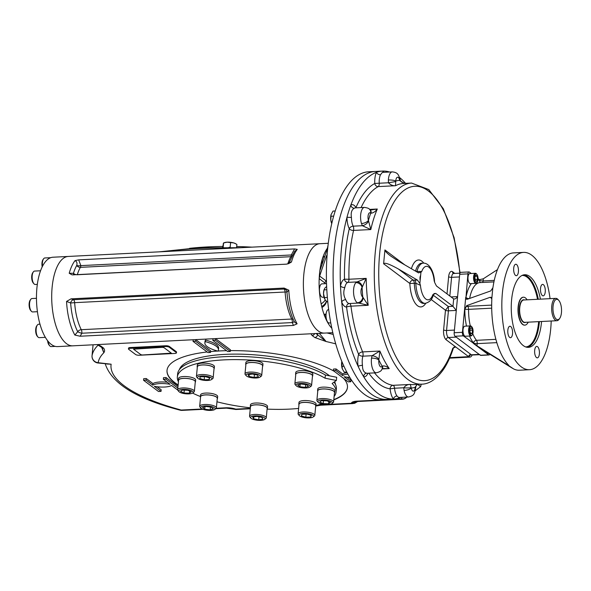<?xml version="1.0" encoding="UTF-8"?>
<svg xmlns="http://www.w3.org/2000/svg" width="591" height="591" viewBox="0 0 591 591"><rect width="100%" height="100%" fill="white"/><g stroke="black" fill="none" stroke-linecap="round" stroke-linejoin="round"><path stroke-width="0.89" d="M325.538 316.348L324.341 315.683L325.538 316.348M189.578 248.323A140.946 42.146 5.4 0 1 222.704 246.454M236.695 246.536A140.946 42.146 5.4 0 1 251.995 247.149M319.118 285.697A62.092 18.565 5.4 0 1 319.953 286.221M324.422 315.446L324.806 315.66M325.567 316.082L324.37 315.417M326.092 314.176L324.503 314.249L326.069 314.36M319.14 286.62A61.53 18.402 5.4 0 1 319.746 287.004M321.977 307.519A61.53 18.402 -174.6 0 0 326.35 301.543A61.53 18.402 -174.6 0 0 326.372 301.24M326.062 314.442L324.481 314.515L326.055 314.626M558.761 300.346L558.015 299.519A11.185 4.676 87.1 0 0 555.799 298.366A11.185 4.676 87.1 0 0 551.691 309.78A11.185 4.676 87.1 0 0 556.929 320.714A11.185 4.676 87.1 0 0 559.02 319.347L559.677 318.446A10.21 4.27 87.1 0 0 561.45 312.646A10.21 4.27 87.1 0 0 558.761 300.346A10.21 4.27 87.1 0 0 552.991 309.714A10.21 4.27 87.1 0 0 559.677 318.446M527.083 299.822A13.985 5.851 87.1 0 0 523.434 297.207A13.985 5.851 87.1 0 0 518.3 311.472A13.985 5.851 87.1 0 0 524.852 325.139A13.985 5.851 87.1 0 0 528.214 322.169M550.066 298.662A58.731 24.571 87.1 0 0 523.574 252.394L513.424 252.911A58.731 24.571 87.1 0 0 492.931 287.684L490.752 290.92L467.326 299.253L466.306 299.135L465.738 297.251L462.421 332.319A2.8 1.167 87.1 0 0 463.322 335.843L476.974 345.794L507.366 364.75L507.447 363.879M471.256 273.507L469.35 272.074A2.8 1.167 87.1 0 0 468.958 271.941L460.714 272.355A2.8 1.167 87.1 0 0 459.702 274.283L454.176 332.74A2.8 1.167 87.1 0 0 455.077 336.257L480.372 355.265A2.8 1.167 87.1 0 0 480.764 355.398L489.008 354.977A2.8 1.167 87.1 0 0 489.791 354.135M469.535 336.028A33.561 14.036 87.1 0 0 473.494 342.906L473.443 343.445L488.617 354.844A2.8 1.167 87.1 0 0 489.008 354.977M468.958 271.941A2.8 1.167 87.1 0 0 467.946 273.869L465.974 297.428A2.8 1.263 -169.4 0 0 469.069 298.632M545.242 291.902A5.733 2.401 87.1 0 0 542.597 284.404A5.733 2.401 87.1 0 0 540.492 290.247A5.733 2.401 87.1 0 0 543.181 295.855A5.733 2.401 87.1 0 0 545.242 291.902M536.51 357.577A5.733 2.401 87.1 0 0 537.315 357.858A5.733 2.401 87.1 0 0 539.384 353.898A5.733 2.401 87.1 0 0 536.739 346.4A5.733 2.401 87.1 0 0 534.619 351.29A5.733 2.401 87.1 0 0 536.51 357.577M507.839 330.206A5.733 2.401 87.1 0 0 510.484 337.697A5.733 2.401 87.1 0 0 512.552 333.745A5.733 2.401 87.1 0 0 509.907 326.247A5.733 2.401 87.1 0 0 507.839 330.206M516.571 264.524A5.733 2.401 87.1 0 0 515.766 264.251A5.733 2.401 87.1 0 0 513.66 270.094A5.733 2.401 87.1 0 0 516.349 275.702A5.733 2.401 87.1 0 0 518.41 271.742A5.733 2.401 87.1 0 0 516.571 264.524M524.719 325.139A13.985 5.851 -92.9 0 1 518.13 306.869A13.985 5.851 -92.9 0 1 523.301 297.214M541.563 321.489A36.361 15.211 -92.9 0 1 528.384 347.36A36.361 15.211 -92.9 0 1 511.355 311.819A36.361 15.211 -92.9 0 1 524.705 274.741A36.361 15.211 -92.9 0 1 529.809 276.514A36.361 15.211 -92.9 0 1 540.425 299.149M523.574 252.394A58.731 24.571 87.1 0 0 502.003 312.292A58.731 24.571 87.1 0 0 529.514 369.707A58.731 24.571 87.1 0 0 550.686 329.187A58.731 24.571 87.1 0 0 551.196 321.002M466.498 326.099A33.561 14.036 87.1 0 1 464.866 309.115A2.8 0.384 -179.3 0 0 468.582 309.352A2.8 1.167 87.1 0 0 467.658 306.33A2.8 2.401 -53.1 0 0 464.866 309.115L466.72 305.628L490.146 297.295L491.18 297.421L491.83 299.371A58.731 24.571 87.1 0 0 508.622 365.157L508.866 365.511M492.791 288.245L491.793 298.773M497.445 269.629L483.305 278.797L479.471 279.676L478.06 278.62M507.366 364.75L513.675 368.954A58.731 24.571 87.1 0 0 519.363 370.225L529.514 369.707M512.102 368.053L478.237 347.013M509.361 366.339L512.508 368.304M179.154 390.282A7.269 2.172 5.4 0 1 188.44 389.794A7.269 2.172 5.4 0 1 192.747 392.956A7.269 2.172 5.4 0 1 185.729 393.798A7.269 2.172 5.4 0 1 178.992 391.656A7.269 2.172 5.4 0 1 179.154 390.282M178.992 391.656L178.031 390.599A8.392 2.512 5.4 0 1 177.684 389.779A8.392 2.512 5.4 0 1 178.216 389.004A8.392 2.512 5.4 0 1 187.643 388.235A8.392 2.512 5.4 0 1 194.387 391.36A8.392 2.512 5.4 0 1 193.892 392.099L192.747 392.956M184.281 390.126L184.008 393.008L180.536 391.434L182.464 390.06L187.857 390.252L191.329 391.826L189.401 393.2L184.008 393.008M189.608 391.043L189.401 393.2M177.684 389.779L178.585 380.212A8.392 2.512 5.4 0 1 179.117 379.444A8.392 2.512 5.4 0 1 188.551 378.668A8.392 2.512 5.4 0 1 195.289 381.793L194.387 391.36M255.268 419.928A7.269 2.172 5.4 0 1 250.88 418.132A7.269 2.172 5.4 0 1 258.023 415.938A7.269 2.172 5.4 0 1 264.628 419.433A7.269 2.172 5.4 0 1 255.268 419.928M250.88 418.132L249.912 417.076A8.392 2.512 5.4 0 1 249.565 416.256A8.392 2.512 5.4 0 1 258.156 414.542A8.392 2.512 5.4 0 1 266.275 417.83A8.392 2.512 5.4 0 1 265.78 418.576L264.628 419.433M262.042 417.423L262.936 419.13L258.71 419.809L253.591 418.79L252.704 417.083L256.93 416.404L262.042 417.423M253.768 416.914L253.591 418.79M258.991 416.818L258.71 419.809M249.565 416.256L250.473 406.689A8.392 2.512 5.4 0 1 261.769 405.374A8.392 2.512 5.4 0 1 267.176 408.27L266.275 417.83M309.352 417.896A7.269 2.172 5.4 0 1 299.423 415.68A7.269 2.172 5.4 0 1 306.566 413.486A7.269 2.172 5.4 0 1 313.171 416.973A7.269 2.172 5.4 0 1 309.352 417.896M299.423 415.68L298.455 414.616A8.392 2.512 5.4 0 1 298.108 413.796A8.392 2.512 5.4 0 1 306.699 412.09A8.392 2.512 5.4 0 1 314.818 415.377A8.392 2.512 5.4 0 1 314.323 416.116L313.171 416.973M306.899 414.055L311.346 415.399L310.807 416.987L305.828 417.246L301.38 415.901L301.92 414.306L306.899 414.055M306.123 414.092L305.828 417.246M310.969 415.281L310.807 416.987M298.108 413.796L299.016 404.229A8.392 2.512 5.4 0 1 303.922 402.427A8.392 2.512 5.4 0 1 315.72 405.81L314.818 415.377M201.339 408.492A7.269 2.172 5.4 0 1 200.999 408.189A7.269 2.172 5.4 0 1 208.143 405.995A7.269 2.172 5.4 0 1 214.747 409.482A7.269 2.172 5.4 0 1 208.217 410.361A7.269 2.172 5.4 0 1 201.339 408.492M200.999 408.189L200.031 407.125A8.392 2.512 5.4 0 1 199.684 406.305A8.392 2.512 5.4 0 1 208.268 404.599A8.392 2.512 5.4 0 1 216.387 407.886A8.392 2.512 5.4 0 1 215.892 408.625L214.747 409.482M210.462 407.014L210.189 409.851L204.752 409.223L202.491 407.524L205.675 406.46L211.12 407.088L213.373 408.787L210.189 409.851M204.988 406.689L204.752 409.223M199.684 406.305L200.585 396.738A8.392 2.512 5.4 0 1 207.293 394.921A8.392 2.512 5.4 0 1 216.55 397.145A8.392 2.512 5.4 0 1 217.296 398.319L216.387 407.886M201.716 375.957A7.269 2.172 5.4 0 1 209.62 377.028A7.269 2.172 5.4 0 1 211.512 379.533A7.269 2.172 5.4 0 1 204.501 380.368A7.269 2.172 5.4 0 1 197.763 378.233A7.269 2.172 5.4 0 1 201.716 375.957M197.763 378.233L196.796 377.176A8.392 2.512 5.4 0 1 196.448 376.356A8.392 2.512 5.4 0 1 201.354 374.554A8.392 2.512 5.4 0 1 213.159 377.93A8.392 2.512 5.4 0 1 212.664 378.676L211.512 379.533M204.168 379.799L199.721 378.454L200.26 376.866L205.24 376.615L209.679 377.952L209.148 379.548L204.168 379.799L204.464 376.652M209.31 377.841L209.148 379.548M196.448 376.356L197.357 366.789A8.392 2.512 5.4 0 1 202.255 364.987A8.392 2.512 5.4 0 1 214.06 368.37L213.159 377.93M255.8 373.926A7.269 2.172 5.4 0 1 260.055 377.073A7.269 2.172 5.4 0 1 253.044 377.915A7.269 2.172 5.4 0 1 246.307 375.78A7.269 2.172 5.4 0 1 248.309 373.726A7.269 2.172 5.4 0 1 255.8 373.926M246.307 375.78L245.339 374.716A8.392 2.512 5.4 0 1 244.992 373.896A8.392 2.512 5.4 0 1 256.295 372.581A8.392 2.512 5.4 0 1 261.702 375.477A8.392 2.512 5.4 0 1 261.207 376.216L260.055 377.073M249.018 376.43L248.131 374.724L252.357 374.044L257.477 375.063L258.363 376.77L254.137 377.45L249.018 376.43L249.195 374.554M254.425 374.458L254.137 377.45M244.992 373.896L245.9 364.329A8.392 2.512 5.4 0 1 257.196 363.014A8.392 2.512 5.4 0 1 262.603 365.91L261.702 375.477M309.728 385.362A7.269 2.172 5.4 0 1 309.943 387.024A7.269 2.172 5.4 0 1 302.924 387.859A7.269 2.172 5.4 0 1 296.194 385.724A7.269 2.172 5.4 0 1 300.597 383.433A7.269 2.172 5.4 0 1 309.728 385.362M296.194 385.724L295.227 384.667A8.392 2.512 5.4 0 1 294.879 383.847A8.392 2.512 5.4 0 1 301.58 382.022A8.392 2.512 5.4 0 1 310.844 384.246A8.392 2.512 5.4 0 1 311.583 385.421A8.392 2.512 5.4 0 1 311.088 386.167L309.943 387.024M297.687 385.066L300.878 384.002L306.315 384.63L308.576 386.329L305.392 387.393L299.947 386.765L297.687 385.066M300.184 384.231L299.947 386.765M305.658 384.556L305.392 387.393M294.879 383.847L295.781 374.28A8.392 2.512 5.4 0 1 302.489 372.456A8.392 2.512 5.4 0 1 311.745 374.687A8.392 2.512 5.4 0 1 312.491 375.861L311.583 385.421M331.913 403.579A7.269 2.172 5.4 0 1 324.88 404.384A7.269 2.172 5.4 0 1 318.194 402.249A7.269 2.172 5.4 0 1 325.338 400.055A7.269 2.172 5.4 0 1 331.943 403.55A7.269 2.172 5.4 0 1 331.913 403.579M318.194 402.249L317.227 401.193A8.392 2.512 5.4 0 1 316.879 400.373A8.392 2.512 5.4 0 1 325.471 398.666A8.392 2.512 5.4 0 1 333.59 401.954A8.392 2.512 5.4 0 1 333.095 402.693A8.392 2.512 5.4 0 1 333.058 402.722M321.667 400.654L327.059 400.846L330.524 402.419L328.603 403.793L323.211 403.601L319.738 402.028L321.667 400.654M323.476 400.72L323.211 403.601M328.803 401.636L328.603 403.793M316.879 400.373L317.788 390.806A8.392 2.512 5.4 0 1 318.32 390.038A8.392 2.512 5.4 0 1 327.746 389.262A8.392 2.512 5.4 0 1 334.491 392.387L333.59 401.954M328.67 309.566L328.507 309.573A6.715 2.807 87.1 0 0 326.04 316.421A6.715 2.807 87.1 0 0 329.187 322.981L330.775 322.9M37.425 311.701L32.697 311.937A6.715 2.807 -92.9 0 1 31.751 311.612A6.715 2.807 -92.9 0 1 31.367 311.25L30.688 310.489A5.814 2.43 -92.9 0 1 29.114 305.399A5.814 2.43 -92.9 0 1 30.163 300.176L30.762 299.349A6.715 2.807 -92.9 0 1 32.017 298.529L36.472 298.307M31.367 311.25A6.715 2.807 -92.9 0 1 29.55 305.377A6.715 2.807 -92.9 0 1 30.762 299.349M45.359 337.35L39.257 337.66A6.715 2.807 -92.9 0 1 37.927 336.973L37.248 336.213A5.814 2.43 -92.9 0 1 35.682 331.123A5.814 2.43 -92.9 0 1 36.731 325.9L37.329 325.072A6.715 2.807 -92.9 0 1 37.396 324.984A6.715 2.807 -92.9 0 1 38.578 324.252L39.981 324.178M37.927 336.973A6.715 2.807 -92.9 0 1 36.117 331.1A6.715 2.807 -92.9 0 1 37.329 325.072M55.244 346.378L51.144 346.585A6.715 2.807 -92.9 0 1 49.814 345.898L49.134 345.137A5.814 2.43 -92.9 0 1 47.605 340.704M49.814 345.898A6.715 2.807 -92.9 0 1 48.122 341.339M37.329 284.382L35.29 284.485A6.715 2.807 -92.9 0 1 33.96 283.798L33.281 283.037A5.814 2.43 -92.9 0 1 32.077 280.459A5.814 2.43 -92.9 0 1 32.756 272.724L33.355 271.897A6.715 2.807 -92.9 0 1 34.61 271.077L40.557 270.774M33.96 283.798A6.715 2.807 -92.9 0 1 32.571 280.821A6.715 2.807 -92.9 0 1 33.355 271.897M42.197 266.873A5.814 2.43 -92.9 0 1 41.983 262.921A5.814 2.43 -92.9 0 1 42.995 259.619L43.594 258.792A6.715 2.807 -92.9 0 1 44.85 257.971L50.752 257.676M42.515 266.238A6.715 2.807 -92.9 0 1 42.426 262.603A6.715 2.807 -92.9 0 1 43.594 258.792M326.535 283.621L321.94 283.85A6.715 2.807 87.1 0 0 319.472 290.698A6.715 2.807 87.1 0 0 322.62 297.258L323.979 297.192M324.762 256.391L324.533 256.398A6.715 2.807 87.1 0 0 322.139 264.118M475.799 275.17L477.122 276.167L477.535 279.321L476.619 281.479L475.297 280.481L474.883 277.327L475.799 275.17M475.334 276.256L477.122 276.167M475.157 279.44L477.535 279.321M476.834 274.29L476.412 273.81A5.031 2.105 87.1 0 0 475.415 273.293A5.031 2.105 87.1 0 0 473.598 276.765A5.031 2.105 87.1 0 0 475.925 283.348A5.031 2.105 87.1 0 0 476.863 282.734L477.24 282.225A4.477 1.869 87.1 0 0 478.016 279.683A4.477 1.869 87.1 0 0 476.834 274.29A4.477 1.869 87.1 0 0 474.307 278.391A4.477 1.869 87.1 0 0 477.24 282.225M475.415 273.293L469.83 273.581A5.031 2.105 87.1 0 0 468.02 277.053A5.031 2.105 87.1 0 0 470.34 283.636L475.925 283.348M486.718 352.221A5.031 2.105 87.1 0 0 488.136 353.337L488.484 353.322M469.919 331.499L470.207 328.433L471.5 327.761L472.505 330.155L472.216 333.228L470.924 333.9L469.919 331.499M470.672 333.302L472.216 333.228M470.03 330.28L472.505 330.155M471.862 326.889L471.441 326.417A5.031 2.105 87.1 0 0 471.145 326.143A5.031 2.105 87.1 0 0 470.443 325.9A5.031 2.105 87.1 0 0 468.582 330.192A5.031 2.105 87.1 0 0 470.244 335.71A5.031 2.105 87.1 0 0 470.953 335.954A5.031 2.105 87.1 0 0 471.891 335.341L472.268 334.824A4.477 1.869 87.1 0 0 473.073 330.805A4.477 1.869 87.1 0 0 471.862 326.889A4.477 1.869 87.1 0 0 471.603 326.653A4.477 1.869 87.1 0 0 469.357 331.315A4.477 1.869 87.1 0 0 472.268 334.824M470.443 325.9L464.858 326.18A5.031 2.105 87.1 0 0 462.997 330.48A5.031 2.105 87.1 0 0 464.666 335.991A5.031 2.105 87.1 0 0 465.368 336.242L470.953 335.954M326.646 286.443L324.821 288.157L323.905 290.196A6.715 2.807 87.1 0 0 323.528 293.779L325.05 299.748L327.045 301.831L327.761 301.794M324.038 289.693L323.528 293.779A6.715 2.807 87.1 0 0 324.319 298.285A6.715 2.807 87.1 0 0 324.363 298.411M323.994 289.885L326.816 289.738M324.149 297.613L327.362 297.45M342.359 368.976L342.366 368.983A6.715 2.807 87.1 0 0 342.366 368.976L341.635 362.748A6.715 2.807 -92.9 0 1 341.827 361.433L341.635 362.748A6.715 2.807 87.1 0 0 342.359 368.976L344.243 372.153L346.769 372.027M341.827 366.398L343.947 366.294M331.056 214.703A6.715 2.807 87.1 0 0 331.041 214.755A6.715 2.807 87.1 0 0 330.79 220.074A6.715 2.807 87.1 0 0 331.448 222.837A6.715 2.807 87.1 0 0 331.521 223.029M335.215 210.972L333.036 211.083L331.063 214.659L330.79 220.074L331.743 223.627M330.842 216.262L333.664 216.121M383.618 263.763C384.675 262.345 389.595 264.088 398.371 268.994L413.198 280.127A3.354 2.881 126.9 0 0 409.851 283.473L383.618 263.763L384.926 249.949L404.842 264.908M419.869 283.51L420.43 285.313L415.82 283.237A3.354 1.404 87.1 0 0 414.719 280.053L417.482 280.119L419.869 283.51L420.932 272.281L418.184 272.68L399.073 261.554L390.725 256.066C386.891 253.14 384.955 251.109 384.926 249.949M418.842 272.902L418.184 272.68M416.788 271.867A3.354 1.404 87.1 0 0 416.943 271.395L421.738 271.498A16.784 7.018 -92.9 0 1 428.807 267.132A16.784 7.018 -92.9 0 1 434.171 280.836L434.688 282.513L434.171 280.836M420.932 272.281L421.738 271.498M425.276 303.346L423.754 303.419A20.138 8.422 -92.9 0 1 414.298 283.318L415.82 283.237A20.138 8.422 -92.9 0 0 425.276 303.346C429.613 302.178 432.309 299.319 433.366 294.754L432.863 294.658A16.784 7.018 -92.9 0 1 425.793 299.016A16.784 7.018 -92.9 0 1 420.43 285.313M431.223 299.526L445.474 310.231L448.362 306.544L452.928 306.308L435.744 293.402L432.863 294.658M435.744 293.402L433.905 293.786M480.01 354.674A5.592 2.342 87.1 0 1 479.22 354.401L456.23 337.121L448.362 337.52A2.238 1.921 126.9 0 0 446.131 339.751A7.831 3.273 -92.9 0 1 443.612 329.889L445.474 310.231A2.238 0.672 5.4 0 0 448.421 310.822L448.362 306.544L433.24 295.182M454.811 273.419L452.558 271.734A7.831 3.273 -92.9 0 0 448.635 276.751A2.238 0.672 -174.6 0 0 451.59 277.342L459.451 276.943L456.289 310.423L452.972 306.345A3.354 1.404 -92.9 0 0 452.928 306.308M451.051 296.933L457.597 296.601C456.333 298.448 455.026 299.216 453.674 298.906A3.354 1.404 -92.9 0 1 453.629 298.869L436.446 285.963L434.688 282.513M454.235 299.031L453.674 298.906L452.972 306.345M456.289 310.423L454.427 330.081L446.567 330.48L448.421 310.822L456.289 310.423M417.482 280.119L398.371 268.994M420.4 277.896C420.585 275.184 420.452 275.103 419.987 277.659C419.942 280.444 420.083 280.526 420.4 277.896M383.138 172.343A3.354 2.593 142.9 0 1 383.079 171.072A114.107 47.731 -92.9 0 1 389.661 172.018M417.327 384.394L415.85 386.337L415.702 387.903C414.35 393.702 414.66 395.505 408.558 396.989L398.666 397.492L397.012 395.992A3.354 2.593 -37.1 0 0 393.377 399.043A114.107 47.731 -92.9 0 1 363.642 376.703A3.354 3.029 103 0 1 366.686 373.209C363.812 372.552 362.409 369.914 362.482 365.312A3.354 0.702 -8.6 0 0 358.109 366.309A114.107 47.731 -92.9 0 1 341.679 301.935A3.354 1.884 158.9 0 1 345.72 299.652C343.504 295.847 343.208 291.806 344.812 287.529A3.354 1.603 11.6 0 1 340.482 285.985A114.107 47.731 -92.9 0 1 346.983 217.274L351.438 217.444C350.677 212.753 351.652 209.672 354.364 208.202A3.354 2.962 57.5 0 1 350.825 205.114A114.107 47.731 -92.9 0 1 376.445 172.321A114.107 47.731 -92.9 0 1 382.458 171.095A114.107 47.731 -92.9 0 1 383.079 171.072A13.985 5.851 -92.9 0 1 383.877 172.306M388.368 179.989A5.592 1.3 3.4 0 1 395.771 181.053L395.719 181.57L388.442 182.767L388.368 179.989A10.631 4.447 -92.9 0 1 392.254 171.885L382.347 172.387L380.493 174.759A3.354 2.394 -154.9 0 1 376.445 172.321A13.985 5.851 -92.9 0 0 374.775 183.476L379.223 183.232A10.631 4.447 -92.9 0 1 380.493 174.759M349.451 303.523A3.354 1.404 -92.9 0 1 350.951 306.16A3.354 0.584 -7.5 0 0 346.562 307.025A13.985 5.851 -92.9 0 1 341.679 301.935A114.107 47.731 -92.9 0 1 340.482 285.985A13.985 5.851 -92.9 0 1 344.487 279.211A104.038 43.52 -92.9 0 1 349.259 228.761A3.354 2.165 154.2 0 1 353.167 226.176A3.354 1.404 -92.9 0 1 353.558 230.424A3.354 1.707 12.9 0 1 349.259 228.761A13.985 5.851 -92.9 0 1 346.983 217.274A114.107 47.731 -92.9 0 1 350.825 205.114A13.985 5.851 -92.9 0 1 355.967 207.552A104.038 43.52 -92.9 0 1 374.775 183.476A3.354 2.992 62.2 0 0 378.255 186.593A3.354 1.404 -92.9 0 0 379.223 183.232L388.442 182.767C390.562 184.961 392.919 185.943 395.505 185.722A100.684 42.116 -92.9 0 1 403.431 183.469L411.55 183.062A100.684 42.116 -92.9 0 0 374.583 285.749A100.684 42.116 -92.9 0 0 421.738 384.172C427.337 384.135 435.877 380.929 444.24 368.296C447.786 362.748 450.815 356.055 453.327 348.232L452.809 348.18A97.33 40.713 -92.9 0 1 388.265 338.118A97.33 40.713 -92.9 0 1 401.843 192.186A97.33 40.713 -92.9 0 1 459.783 273.168M367.964 373.224A13.985 5.851 -92.9 0 1 363.642 376.703A114.107 47.731 -92.9 0 1 358.109 366.309A13.985 5.851 -92.9 0 1 358.626 354.297A104.038 43.52 -92.9 0 1 346.562 307.025A3.354 3.051 86.5 0 1 349.407 303.523L349.414 303.523A10.631 4.447 -92.9 0 1 349.414 303.523A10.631 4.447 -92.9 0 1 345.72 299.652M401.067 397.374A114.107 47.731 -92.9 0 1 400.011 397.787A114.107 47.731 -92.9 0 1 393.998 399.021A114.107 47.731 -92.9 0 1 393.377 399.043A13.985 5.851 -92.9 0 1 390.112 388.819A104.038 43.52 -92.9 0 1 368.814 373.18M400.173 397.418A13.985 5.851 -92.9 0 1 400.011 397.787A3.354 2.394 25.1 0 1 399.9 397.433M399.597 177.529A114.107 47.731 -92.9 0 1 405.574 183.365M399.922 180.78L399.73 180.307A5.592 1.854 167.8 0 0 400.129 179.376L400.388 180.573L399.922 180.78L404.48 183.358M395.719 181.57L395.505 185.722L378.255 186.593A100.684 42.116 -92.9 0 0 361.086 207.574M370.572 210.477A5.592 3.59 140.9 0 1 370.587 210.492A5.592 3.59 140.9 0 1 371 213.218C373.216 213.011 375.322 211.615 377.302 209.022L369.611 209.413M370.092 210.093L377.302 209.022A100.684 42.116 -92.9 0 0 370.808 229.552L353.558 230.424A100.684 42.116 -92.9 0 0 348.941 279.248L344.487 279.211A3.354 3.029 -107.7 0 0 347.855 282.38A3.354 1.404 87.1 0 0 348.941 279.248L366.191 278.376L362.076 287.544A5.592 4.728 43.9 0 0 355.885 282.646L357.075 281.914A5.592 4.662 75.8 0 1 362.29 287.226M370.587 210.492L369.493 209.295A5.592 4.654 133.3 0 1 369.493 209.295A5.592 4.654 133.3 0 1 370.727 213.107L371 213.218M351.438 217.444A10.631 4.447 -92.9 0 0 353.167 226.176L362.386 225.71L361.47 223.538A5.592 2.549 -16.5 0 0 368.429 220.377L370.808 229.552L362.386 225.71A5.592 3.236 -34.2 0 0 368.562 220.916M344.812 287.529A10.631 4.447 -92.9 0 1 347.855 282.38L357.075 281.914L366.191 278.376A100.684 42.116 -92.9 0 0 368.208 305.288L350.951 306.16A100.684 42.116 -92.9 0 0 362.63 351.911A3.354 1.98 -22.6 0 0 358.626 354.297A3.354 1.906 -164.4 0 0 362.874 356.181A3.354 1.404 87.1 0 0 362.63 351.911L379.88 351.039L378.853 360.015A5.592 2.032 7.4 0 0 371.525 358.146L372.094 355.716A5.592 2.807 23.8 0 1 378.905 359.446M358.663 303.05L357.385 302.762A5.592 4.913 -60.5 0 0 362.785 297.074L368.208 305.288L358.648 303.057A5.592 4.691 -93.4 0 0 358.693 303.05L358.693 303.05A5.592 4.691 -93.4 0 0 363.044 297.317M362.482 365.312A10.631 4.447 -92.9 0 1 362.874 356.181L372.094 355.716L379.88 351.039A100.684 42.116 -92.9 0 0 389.218 368.577L382.141 368.932M382.495 368.289A5.592 3.206 -151.9 0 0 382.495 368.282L381.786 369.515A5.592 4.396 -147.1 0 0 381.786 369.515A5.592 4.396 -147.1 0 0 382.163 366.221L382.407 366.028C384.615 365.637 386.883 366.486 389.218 368.577L382.251 368.585M382.495 368.282A5.592 3.206 -151.9 0 0 382.503 368.274A5.592 3.206 -151.9 0 0 382.407 366.028M408.558 396.989A10.631 4.447 -92.9 0 1 404.081 390.466L403.749 387.762A5.592 0.886 2 0 0 411.107 387.585L410.346 384.445L393.096 385.317A3.354 3.036 -82.4 0 0 390.112 388.819L394.529 388.228A3.354 1.404 87.1 0 0 393.096 385.317A100.684 42.116 -92.9 0 1 374.524 372.891M397.012 395.992A10.631 4.447 -92.9 0 1 394.529 388.228L403.749 387.762C405.537 385.45 407.738 384.342 410.346 384.445A100.684 42.116 -92.9 0 0 413.619 384.586L421.738 384.172M404.081 390.466A5.592 1.854 -12.2 0 0 411.225 388.058L411.107 387.585M415.702 387.903A5.592 1.3 -176.6 0 0 415.192 387.312L417.135 384.401M415.783 386.684L415.303 386.787M469.128 356.957A2.238 1.921 127.2 0 1 471.359 354.799L472.12 355.073A8.946 3.745 -92.9 0 1 469.926 357.112A8.946 3.745 -92.9 0 1 469.128 356.957A8.946 3.745 -92.9 0 1 468.67 356.676L455.705 346.939L453.829 347.338M479.611 354.689L471.854 355.043M446.131 339.751L455.705 346.939L452.809 348.18M393.998 399.021L386.891 399.376A114.107 47.731 -92.9 0 1 333.45 287.824A114.107 47.731 -92.9 0 1 375.359 171.449L368.629 171.789A114.107 47.731 -92.9 0 0 327.488 250.51A114.107 47.731 -92.9 0 0 380.168 399.715L386.891 399.376A114.107 47.731 -92.9 0 1 334.21 250.17A114.107 47.731 -92.9 0 1 375.359 171.449L382.458 171.095M328.042 245.302L327.17 249.299L320.256 269.695M320.381 269.311L320.145 269.127A44.62 18.668 -92.9 0 0 319.236 278.693L319.65 276.071L326.564 255.674L326.904 255.149L327.022 256.125M319.236 278.693L324.887 282.934A1.677 0.702 -92.9 0 1 325.309 283.68M327.85 302.636A29.646 12.404 -92.9 0 1 327.621 301.802M331.839 328.271A44.746 18.72 -92.9 0 1 319.524 273.781A44.746 18.72 -92.9 0 1 327.503 248.094M303.804 274.579A44.746 18.72 -92.9 0 1 319.938 243.706A44.746 18.72 87.1 0 0 303.804 274.579A44.746 18.72 87.1 0 0 324.466 333.088A44.746 18.72 -92.9 0 1 303.804 274.579M133.529 349.17L140.887 354.696L142.365 354.992L171.338 353.159L163.973 347.626L162.503 347.338L133.529 349.17M178.113 385.199A90.615 27.097 5.4 0 1 175.032 383.071A90.615 27.097 5.4 0 1 167.024 370.387A90.615 27.097 5.4 0 1 207.182 351.97M210.595 351.608A90.615 27.097 5.4 0 1 217.673 351.054M218.057 351.032A90.615 27.097 5.4 0 1 226.597 350.685M230.379 350.626A90.615 27.097 5.4 0 1 334.314 371.384M343.349 378.174A90.615 27.097 5.4 0 1 347.449 387.437A90.615 27.097 5.4 0 1 333.782 399.908M167.039 370.254A90.615 27.097 -174.6 0 0 175.062 382.805A90.615 27.097 -174.6 0 0 178.142 384.933M333.804 399.642A90.615 27.097 -174.6 0 0 347.464 387.304M329.608 375.861A78.588 23.5 -174.6 0 0 328.552 375.041A78.588 23.5 -174.6 0 0 254.189 354.807A78.588 23.5 -174.6 0 0 183.653 364.292A78.588 23.5 -174.6 0 0 179.361 369.641M335.466 384.401A78.588 23.5 -174.6 0 0 334.624 381.712M230.305 351.438L230.453 349.842L215.508 338.613L212.967 338.746L212.819 340.335L227.764 351.564L230.305 351.438L215.353 340.209L212.819 340.335M128.461 348.941L128.542 348.143A2.8 0.835 5.4 0 1 130.175 347.545L165.694 345.75A2.8 0.835 5.4 0 1 169.381 346.481L176.281 351.667A2.8 0.835 5.4 0 1 176.524 352.059L176.45 352.857A2.8 0.835 5.4 0 1 174.818 353.455L139.299 355.25A2.8 0.835 5.4 0 1 135.612 354.519L128.712 349.333A2.8 0.835 5.4 0 1 128.461 348.941A2.8 0.835 5.4 0 1 130.101 348.343L165.62 346.54A2.8 0.835 5.4 0 1 169.307 347.279L176.207 352.465A2.8 0.835 5.4 0 1 176.45 352.857M102.11 347.449L102.25 347.767A2.8 2.401 126.9 0 0 103.676 348.188C104.829 349.791 104.873 351.32 103.809 352.761L101.667 347.331M310.896 333.775L312.1 335.496L314.759 337.498L326.062 341.509A159.976 47.841 5.4 0 1 335.718 343.859M97.751 344.56L101.017 346.186A2.8 2.401 126.9 0 1 99.584 345.765L99.584 345.765A2.8 2.401 126.9 0 1 99.561 345.75M177.987 386.514L166.041 377.538L163.5 377.664L163.352 379.259L170.06 384.298A13.985 4.181 -174.6 0 0 152.803 385.169L146.095 380.131L143.561 380.264L158.506 391.493L161.048 391.36L154.34 386.322A13.985 4.181 -174.6 0 0 171.589 385.45L177.699 390.038M161.048 391.36L161.195 389.764L157.191 386.758M167.356 382.266A13.985 4.181 -174.6 0 0 152.958 383.581L146.25 378.536L143.709 378.668L143.561 380.264M204.87 342.883L205.025 341.295A26.617 7.964 5.4 0 1 205.491 340.047A26.617 7.964 5.4 0 1 218.611 348.298L218.463 349.894A26.617 7.964 5.4 0 1 217.99 351.143A26.617 7.964 5.4 0 1 204.87 342.883A26.617 7.964 5.4 0 1 205.343 341.635A26.617 7.964 5.4 0 1 218.463 349.894M193.028 341.339L193.183 339.744L195.717 339.618L210.662 350.847L210.514 352.443L207.98 352.568L193.028 341.339L195.569 341.214L210.514 352.443M347.094 372.64A13.985 4.181 -174.6 0 0 342.728 373.97L336.02 368.932L333.487 369.057L333.339 370.653L348.284 381.882L350.818 381.756L344.11 376.718A13.985 4.181 -174.6 0 0 349.813 377.405M350.818 381.756L350.973 380.161L346.961 377.147M334.536 381.779A78.308 23.418 5.4 0 1 335.171 383.84M179.76 369.146A78.308 23.418 5.4 0 1 183.801 364.182M52.126 287.322A44.746 18.72 -92.9 0 1 68.261 256.45A44.746 18.72 87.1 0 0 51.712 294.613A44.746 18.72 87.1 0 0 66.502 343.652A44.746 18.72 87.1 0 0 72.782 345.831A44.746 18.72 -92.9 0 1 52.126 287.322M80.177 336.227L293.417 325.434L297.103 323.816L294.569 322.139C290.314 313.865 287.765 303.7 286.923 291.622L286.583 290.491A3.354 3.125 -31.2 0 0 284.012 289.043L284.116 288.068L71.038 298.854L66.547 301.44L70.654 302.976A3.354 2.475 115.3 0 1 73.55 299.696A3.354 1.404 -92.9 0 1 74.643 302.666L70.654 302.976A42.234 17.664 -92.9 0 0 77.724 331.721A3.354 2.231 152.9 0 1 81.292 329.697A39.715 16.614 -92.9 0 1 74.643 302.666L285.098 292.013A39.715 16.614 87.1 0 0 291.755 319.037A3.354 1.404 -92.9 0 1 292.301 322.575L81.846 333.228L80.177 336.227L74.858 335.067L77.724 331.721A3.354 0.657 -162.4 0 0 81.846 333.228A3.354 1.404 -92.9 0 0 81.292 329.697L291.755 319.037A3.354 2.231 -27.1 0 1 293.188 319.31M284.116 288.068L288.8 290.188L287.004 292.028M292.471 255.017A3.354 0.776 13.7 0 1 291.304 254.972L294.577 248.929L78.684 259.863L75.02 260.624C76.808 261.503 77.384 263.098 76.741 265.425A3.354 1.212 176.8 0 0 80.849 265.625A3.354 1.404 -92.9 0 1 80.376 267.354A3.354 2.549 -150.3 0 1 76.741 265.425A42.234 17.664 -92.9 0 0 73.461 273.278A3.354 1.995 -163 0 0 77.288 274.734A39.715 16.614 -92.9 0 1 80.376 267.354L290.831 256.701A39.715 16.614 87.1 0 0 287.795 263.918M294.577 248.929L297.266 249.372L294.584 251.397M72.117 274.874L286.376 264.155L288.711 263.601L291.459 262.012L289.812 262.323M72.08 274.867L69.213 273.264L73.461 273.278A3.354 2.475 -64.7 0 0 73.882 274.911M332.814 332.667L57.563 346.599A44.746 18.72 87.1 0 1 51.284 344.42A44.746 18.72 87.1 0 1 36.487 295.382A44.746 18.72 87.1 0 1 53.035 257.218L328.286 243.285M347.9 374.11A13.985 4.181 -174.6 0 0 342.581 375.566L335.873 370.527L333.339 370.653M335.873 370.527L336.02 368.932M342.581 375.566L342.728 373.97M195.569 341.214L195.717 339.618M205.343 341.635L205.491 340.047M215.353 340.209L215.508 338.613M102.184 347.715L103.809 352.761A159.976 47.841 5.4 0 0 98.128 362.704L111.138 364.211L97.958 362.992A6.715 0.443 -83.4 0 0 98.128 362.704A6.715 6.405 10.1 0 1 92.056 355.649A166.692 49.843 5.4 0 1 98.254 345.018M312.1 335.496A2.8 2.401 -53.1 0 0 314.671 333.583M314.759 337.498A2.8 2.401 -53.1 0 0 317.552 334.713L326.062 341.509L319.369 333.346M315.963 333.516L317.552 334.713L317.411 333.45M293.417 325.434L292.301 322.575A3.354 1.3 -7.6 0 0 294.192 321.415M287.056 291.998L285.098 292.013A3.354 1.404 -92.9 0 0 284.012 289.043L73.55 299.696L71.038 298.854M78.684 259.863L80.849 265.625L291.304 254.972A3.354 1.404 -92.9 0 1 290.831 256.701A3.354 2.549 29.7 0 0 291.777 256.494M106.639 363.997L111.138 364.211A146.864 43.919 5.4 0 0 181.23 410.051L202.181 408.987M357.223 401.533L351.409 403.276L328.751 404.429M357.71 401.488L354.548 403.35L351.409 403.276A9.508 2.844 5.4 0 1 356.971 401.156A6.715 2.807 87.1 0 0 357.91 401.481L402.257 399.235A6.715 2.807 -92.9 0 1 401.319 398.91L356.971 401.156M327.466 404.488L319.406 404.901L320.662 405.212L353.145 403.564M235.883 409.504L235.735 409.135L234.561 409.267L235.883 409.504L250.274 408.773M177.839 388.11L165.886 379.134L163.352 379.259M165.886 379.134L166.041 377.538M146.095 380.131L146.25 378.536M152.803 385.169L152.958 383.581M235.794 243.795A6.715 2.009 -174.6 0 0 235.624 243.691A6.715 2.009 -174.6 0 0 233.807 242.945A6.715 2.009 -174.6 0 0 227.151 242.177A6.715 2.009 -174.6 0 0 224.403 242.635L223.258 243.477M236.599 247.563L236.888 244.46L236.097 243.965L233.807 242.945L227.151 242.177L223.583 242.923L222.63 247.297M230.616 242.569L230.165 247.311L229.013 247.37M223.583 242.923L223.169 247.297M334.44 392.926A8.584 2.571 -174.6 0 0 334.683 392.402L334.853 390.599A8.584 2.571 -174.6 0 0 327.961 387.4A8.584 2.571 -174.6 0 0 318.305 388.191A8.584 2.571 -174.6 0 0 317.759 388.981L317.589 390.791A8.584 2.571 -174.6 0 0 317.736 391.345M334.683 392.402A8.584 2.571 -174.6 0 0 327.783 389.21A8.584 2.571 -174.6 0 0 318.135 390.001A8.584 2.571 -174.6 0 0 317.589 390.791M312.44 376.401A8.584 2.571 -174.6 0 0 312.683 375.876L312.853 374.073A8.584 2.571 -174.6 0 0 304.55 370.705A8.584 2.571 -174.6 0 0 295.759 372.456L295.589 374.258A8.584 2.571 -174.6 0 0 295.729 374.82M312.683 375.876A8.584 2.571 -174.6 0 0 304.38 372.515A8.584 2.571 -174.6 0 0 295.589 374.258M262.552 366.45A8.584 2.571 -174.6 0 0 262.803 365.925L262.973 364.122A8.584 2.571 -174.6 0 0 254.662 360.754A8.584 2.571 -174.6 0 0 245.878 362.505L245.701 364.315A8.584 2.571 -174.6 0 0 245.849 364.876M262.803 365.925A8.584 2.571 -174.6 0 0 254.492 362.564A8.584 2.571 -174.6 0 0 245.701 364.315M214.008 368.91A8.584 2.571 -174.6 0 0 214.252 368.385L214.43 366.583A8.584 2.571 -174.6 0 0 206.119 363.214A8.584 2.571 -174.6 0 0 197.328 364.965L197.158 366.767A8.584 2.571 -174.6 0 0 197.305 367.329M214.252 368.385A8.584 2.571 -174.6 0 0 205.949 365.024A8.584 2.571 -174.6 0 0 197.158 366.767M217.244 398.859A8.584 2.571 -174.6 0 0 217.488 398.334L217.658 396.531A8.584 2.571 -174.6 0 0 216.897 395.327A8.584 2.571 -174.6 0 0 207.426 393.052A8.584 2.571 -174.6 0 0 200.563 394.914L200.393 396.724A8.584 2.571 -174.6 0 0 200.534 397.285M217.488 398.334A8.584 2.571 -174.6 0 0 216.727 397.137A8.584 2.571 -174.6 0 0 207.249 394.854A8.584 2.571 -174.6 0 0 200.393 396.724M267.125 408.809A8.584 2.571 -174.6 0 0 267.368 408.285L267.546 406.482A8.584 2.571 -174.6 0 0 262.005 403.52A8.584 2.571 -174.6 0 0 250.444 404.865L250.274 406.667A8.584 2.571 -174.6 0 0 250.421 407.229M267.368 408.285A8.584 2.571 -174.6 0 0 261.835 405.323A8.584 2.571 -174.6 0 0 250.274 406.667M315.668 406.349A8.584 2.571 -174.6 0 0 315.919 405.825L316.089 404.022A8.584 2.571 -174.6 0 0 304.01 400.565A8.584 2.571 -174.6 0 0 298.994 402.405L298.817 404.214A8.584 2.571 -174.6 0 0 298.965 404.776M315.919 405.825A8.584 2.571 -174.6 0 0 303.84 402.368A8.584 2.571 -174.6 0 0 298.817 404.214M195.237 382.333A8.584 2.571 -174.6 0 0 195.488 381.808L195.658 380.006A8.584 2.571 -174.6 0 0 187.347 376.637A8.584 2.571 -174.6 0 0 178.563 378.388L178.393 380.19A8.584 2.571 -174.6 0 0 178.534 380.752M195.488 381.808A8.584 2.571 -174.6 0 0 187.177 378.447A8.584 2.571 -174.6 0 0 178.393 380.19M178.438 381.764A79.711 23.839 5.4 0 1 177.352 376.992A79.711 23.839 5.4 0 1 236.873 359.616A79.711 23.839 5.4 0 1 325.072 378.203L325.375 375.019L336.678 377.272L336.375 380.456L332.12 383.5A79.711 23.839 5.4 0 1 336.065 391.996A79.711 23.839 5.4 0 1 334.107 396.472M325.072 378.203L336.375 380.456M334.033 382.133A79.711 23.839 5.4 0 1 336.368 388.804L336.065 391.996M177.352 376.992L177.655 373.8A79.711 23.839 5.4 0 1 237.176 356.425A79.711 23.839 5.4 0 1 325.375 375.019M321.659 403.838A79.711 23.839 5.4 0 1 315.949 405.522M298.618 408.425A79.711 23.839 5.4 0 1 267.095 409.112M250.362 407.805A79.711 23.839 5.4 0 1 216.963 401.791M200.408 396.524A79.711 23.839 5.4 0 1 192.563 393.074M325.213 299.977A60.77 18.173 5.4 0 1 321.149 303.885M326.313 301.188A61.516 18.395 5.4 0 1 321.748 306.581M415.266 390.74L420.659 386.647L421.206 384.202M420.659 386.647L417.638 384.379M165.657 251.515A164.66 49.238 5.4 0 1 231.812 248.168M524.52 299.955A11.414 4.772 87.1 0 0 519.378 311.413A11.414 4.772 87.1 0 0 525.65 322.302M555.799 298.366L523.781 299.992A11.185 4.676 87.1 0 0 519.674 311.398A11.185 4.676 87.1 0 0 524.911 322.339L556.929 320.714M522.075 275.436A35.8 14.974 -92.9 0 1 537.522 299.297M538.652 321.637A35.8 14.974 -92.9 0 1 525.695 346.939M523.633 274.889A36.361 15.211 -92.9 0 1 527.652 276.618A36.361 15.211 -92.9 0 1 538.275 299.253M539.406 321.6A36.361 15.211 -92.9 0 1 527.298 347.323M462.421 332.319L454.176 332.74M463.322 335.843L455.077 336.257M488.617 354.844L480.372 355.265M467.946 273.869L459.702 274.283M482.67 282.468A2.8 1.167 87.1 0 0 483.106 280.954A2.8 0.835 5.4 0 1 479.419 280.215A2.8 2.512 -72.9 0 0 480.69 282.572M493.936 281.9L479.966 282.609A30.762 12.869 87.1 0 0 469.631 298.433M479.471 279.676L479.419 280.215A33.561 14.036 87.1 0 0 477.986 279.949M471.359 283.584A33.561 14.036 87.1 0 0 465.974 297.428A2.8 2.401 126.9 0 0 466.543 299.268M491.697 308.177L468.582 309.352A30.762 12.869 87.1 0 0 470.288 325.907M472.756 333.782A30.762 12.869 87.1 0 0 476.486 340.32L495.886 339.337M473.494 342.906A2.8 2.201 140.9 0 1 476.486 340.32A2.8 1.167 87.1 0 1 477.181 343.637A2.8 0.835 5.4 0 1 473.494 342.906M491.675 305.111L467.658 306.33L466.72 305.628M491.764 298.507L490.146 297.295M494.261 280.385L483.106 280.954L483.305 278.797M476.974 345.794L477.181 343.637L496.832 342.64M425.779 303.294A23.492 9.825 -92.9 0 1 415.805 304.018A23.492 9.825 -92.9 0 1 409.851 283.473L414.298 283.318A3.354 1.404 87.1 0 0 413.198 280.127L414.719 280.053M434.57 281.892C434.156 272.643 429.886 262.892 423.237 263.121A20.138 8.422 -92.9 0 0 416.943 271.395L416.057 271.439M443.612 329.889A2.238 0.672 -174.6 0 0 446.567 330.48A5.592 2.342 -92.9 0 0 448.362 337.52L471.359 354.799L479.22 354.401M354.364 208.202A10.631 4.447 -92.9 0 1 355.376 207.862L355.161 207.892M381.779 369.515C381.431 370.889 379.621 371.983 376.349 372.795L367.21 373.261A10.631 4.447 -92.9 0 1 366.686 373.209M395.771 181.053A5.031 2.105 -92.9 0 1 397.492 177.226A5.031 2.105 -92.9 0 1 399.73 180.307A104.038 43.52 -92.9 0 0 395.771 181.053M368.429 220.377A5.031 2.105 -92.9 0 1 368.378 214.496A5.031 2.105 -92.9 0 1 370.727 213.107A104.038 43.52 -92.9 0 0 368.429 220.377M361.47 223.538A10.631 4.447 -92.9 0 1 360.931 212.915A10.631 4.447 -92.9 0 1 364.507 207.404L355.376 207.862M362.785 297.074A5.031 2.105 -92.9 0 1 360.998 292.582A5.031 2.105 -92.9 0 1 362.076 287.544A104.038 43.52 -92.9 0 0 362.785 297.074M357.385 302.762A10.631 4.447 -92.9 0 1 353.603 293.276A10.631 4.447 -92.9 0 1 355.885 282.646M382.163 366.221A5.031 2.105 -92.9 0 1 379.673 365.748A5.031 2.105 -92.9 0 1 378.853 360.015A104.038 43.52 -92.9 0 0 382.163 366.221M376.349 372.795A10.631 4.447 -92.9 0 1 371.525 358.146M415.192 387.312A5.031 2.105 -92.9 0 1 413.471 391.139A5.031 2.105 -92.9 0 1 411.225 388.058A104.038 43.52 -92.9 0 0 415.192 387.312M452.558 271.734A2.238 1.921 -53.1 0 0 453.238 273.411L453.607 273.478A5.592 2.342 -92.9 0 0 451.59 277.342L449.825 296.01M448.635 276.751L447.018 293.904M449.825 357.636L468.67 356.676A2.238 1.921 126.9 0 1 470.901 354.452M358.604 303.057L349.429 303.523L358.626 303.057M415.517 271.121A20.138 8.422 -92.9 0 1 421.715 263.194L423.237 263.121M411.41 268.735A23.492 9.825 -92.9 0 1 423.74 263.113M319.65 276.071L326.468 281.19M327.022 256.021L326.564 255.674M326.468 281.272A1.677 1.441 -53.1 0 0 324.887 282.934M103.676 348.188L101.017 346.186M250.311 408.396L235.735 409.135A9.508 2.844 5.4 0 0 225.577 407.805L216.24 408.278M319.406 404.901A92.853 27.77 5.4 0 1 316.133 405.47M402.175 397.315A146.864 43.919 5.4 0 1 401.319 398.91A6.715 6.338 -148.6 0 0 406.83 397.078M288.8 290.188A44.746 18.72 87.1 0 0 297.103 323.816M74.858 335.067A44.746 18.72 -92.9 0 1 66.547 301.44M297.266 249.372A44.746 18.72 87.1 0 0 291.459 262.012M69.213 273.264A44.746 18.72 -92.9 0 1 75.02 260.624M326.912 332.962A166.692 49.843 5.4 0 1 333.228 334.425M92.048 355.693L93.075 344.797L92.056 355.649A6.715 2.009 -174.6 0 0 92.048 355.693A6.715 6.715 0 0 0 97.958 362.992M176.207 352.465L176.281 351.667M169.307 347.279L169.381 346.481M165.62 346.54L165.694 345.75M130.101 348.343L130.175 347.545M77.288 274.734A3.354 1.404 -92.9 0 1 77.281 274.741L286.605 264.14M182.168 410.376A6.715 2.807 -92.9 0 1 181.23 410.051A6.715 3.169 -74.9 0 1 180.085 410.154A6.715 6.715 0 0 0 182.168 410.376L202.979 409.327M225.577 407.805A6.715 2.807 87.1 0 0 226.516 408.13L234.561 409.26M159.319 251.84L197.46 247.843L240.714 247.718M331.943 403.55L333.095 402.693M331.448 222.837L331.617 223.302M433.366 294.754L434.171 293.476M400.395 180.573L401.444 181.976L404.835 183.402M400.129 179.376C398.423 175.202 398.452 172.506 392.254 171.885M369.486 209.295C369.272 208.534 367.609 207.899 364.507 207.404M454.058 347.035L453.327 348.232M459.946 273.16L453.607 273.478M469.926 357.112L449.603 358.146M460.071 272.887L454.139 237.752L443.324 208.741L428.785 189.563L411.55 183.062M326.262 318.372L325.855 318.926M102.25 347.767L97.205 344.59M294.606 251.36L288.711 263.601M402.257 399.235A6.715 6.715 0 0 0 406.852 397.078M356.831 401.163L355.908 401.754L357.91 401.481M315.875 406.024L320.795 405.204M226.516 408.13L215.833 408.677M105.22 363.79C111.64 383.478 136.595 398.932 180.085 410.154M235.624 243.691L236.097 243.965"/></g></svg>
